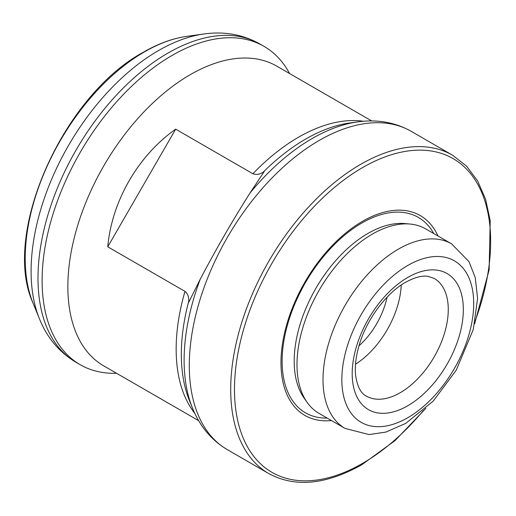 <?xml version="1.0" encoding="UTF-8"?>
<svg xmlns="http://www.w3.org/2000/svg" width="516" height="516" viewBox="0 0 516 516"><rect width="100%" height="100%" fill="white"/><g stroke="black" fill="none" stroke-linecap="round" stroke-linejoin="round"><path stroke-width="0.77" d="M451.629 243.875L425.61 228.852A106.554 61.52 120 0 0 410.104 224.047A106.554 61.52 120 0 0 372.333 234.129A106.554 61.52 120 0 0 307.059 315.373A106.554 61.52 120 0 0 307.143 402.383A106.554 61.52 120 0 0 319.062 413.406L345.075 428.428L369.095 434.575L385.884 432.079L405.847 423.32L433.305 401.016L456.221 370.211L473.237 329.608L477.597 298.525L475.249 277.608L468.992 261.651L451.629 243.875A106.554 61.52 120 0 0 398.352 249.151A106.554 61.52 120 0 0 328.744 343.043A106.554 61.52 120 0 0 345.075 428.428M437.974 235.993A115.378 66.616 120 0 0 362.561 221.28A115.378 66.616 120 0 0 282.536 343.359A115.378 66.616 120 0 0 331.42 420.546M358.968 345.836A56.605 32.682 120 0 0 387.052 297.203M355.524 364.199A67.925 39.216 120 0 0 401.222 285.038M289.579 73.536A183.799 106.115 120 0 0 263.979 46.337A183.799 106.115 120 0 0 172.08 55.438A183.799 106.115 120 0 0 52.006 217.41A183.799 106.115 120 0 0 80.18 364.689A183.799 106.115 120 0 0 116.532 373.262M363.464 121.266A173.047 99.911 120 0 0 298.519 137.217A173.047 99.911 120 0 0 252.892 173.75L175.672 129.161C138.185 155.49 111.811 201.169 107.754 246.796L184.98 291.385A173.047 99.911 120 0 0 194.816 413.38M175.672 129.161L107.754 246.796M249.899 193.165L264.166 171.635L263.237 172.15A175.724 101.452 120 0 1 349.913 122.956L357.891 121.873A181.122 104.574 120 0 0 312.193 138.52A181.122 104.574 120 0 0 249.899 193.165C232.252 221.145 215.72 249.783 200.292 279.079L188.785 302.202L188.766 301.138C188.966 296.9 187.701 293.649 184.98 291.385M252.892 173.75C256.22 174.976 259.664 174.44 263.237 172.15M407.769 277.427A78.58 45.369 120 0 0 359.646 401.454A78.58 45.369 120 0 0 455.892 345.888A78.58 45.369 120 0 0 407.769 277.427M366.27 396.062A67.925 39.216 120 0 0 434.201 356.846A67.925 39.216 120 0 0 434.195 278.414L428.061 276.357C422.185 275.351 414.683 277.331 405.563 282.304C386.594 292.836 366.741 319.172 359.304 344.714C355.821 356.485 354.621 366.902 355.698 375.951C357.433 386.768 360.961 393.469 366.27 396.062M407.769 265.463A93.235 53.825 120 0 0 350.674 412.613A93.235 53.825 120 0 0 464.864 346.688A93.235 53.825 120 0 0 407.769 265.463M410.104 224.047L404.905 223.57A104.29 60.211 120 0 0 367.94 233.438A104.29 60.211 120 0 0 304.047 312.96A104.29 60.211 120 0 0 304.13 398.12L307.143 402.383M433.73 233.542A112.823 65.139 120 0 0 361.903 222.989A112.823 65.139 120 0 0 284.142 339.438A112.823 65.139 120 0 0 327.176 418.095M423.313 410.62A181.135 104.58 -60 0 1 362.561 463.387A181.135 104.58 -60 0 1 236.212 364.186A181.135 104.58 -60 0 1 404.002 151.62A181.135 104.58 -60 0 1 475.32 320.539M357.891 121.873C377.364 119.177 395.121 122.324 411.162 131.309A183.799 106.115 120 0 0 319.262 140.416A183.799 106.115 120 0 0 199.182 302.382A183.799 106.115 120 0 0 227.363 449.662L268.778 473.578A183.799 106.115 -60 0 1 240.604 326.293A183.799 106.115 -60 0 1 360.678 164.327A183.799 106.115 -60 0 1 452.577 155.226L466.541 166.126L477.642 180.948L485.588 199.26L490.2 220.571L489.123 269.894L474.63 323.855M144.532 51.819A168.758 97.434 120 0 0 33.005 303.008L39.429 318.785A180.213 104.051 120 0 1 158.528 50.542A180.213 104.051 120 0 1 203.846 33.998L186.973 36.326A168.758 97.434 120 0 0 144.532 51.819M203.846 33.998C224.15 31.134 242.823 34.456 259.864 43.963A183.799 106.115 120 0 0 167.964 53.064A183.799 106.115 120 0 0 47.891 215.03A183.799 106.115 120 0 0 76.065 362.316C59.308 352.305 47.098 337.799 39.429 318.785M371.726 120.963L276.737 66.125A173.047 99.911 120 0 0 190.217 74.691A173.047 99.911 120 0 0 77.168 227.182A173.047 99.911 120 0 0 103.697 365.85L198.679 420.688M188.766 301.138A175.724 101.452 120 0 0 189.507 400.803L192.552 408.253A181.122 104.574 120 0 1 200.292 279.079M268.778 473.578C295.068 487.768 326.144 484.782 362.013 464.606L395.05 440.6L425.842 408.362M76.065 362.316L80.18 364.689M259.864 43.963L263.979 46.337M227.363 449.662C211.554 440.264 199.956 426.461 192.552 408.253M411.162 131.309L452.577 155.226M33.005 303.008C1.193 234.032 63.216 95.273 143.564 52.116C158.341 43.589 172.808 38.326 186.973 36.326"/></g></svg>
